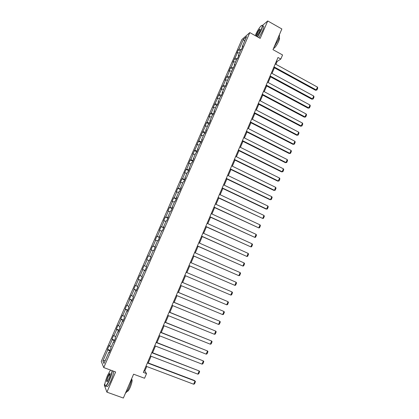 <?xml version="1.0" encoding="UTF-8"?>
<svg xmlns="http://www.w3.org/2000/svg" width="419" height="419" viewBox="0 0 419 419"><rect width="100%" height="100%" fill="white"/><g stroke="black" fill="none" stroke-linecap="round" stroke-linejoin="round"><path stroke-width="0.63" d="M104.944 383.464L104.284 384.982L106.908 392.147L123.354 398.05L133.603 374.188L144.545 378.252L146.535 373.591L144.812 370.977L146.718 366.51M241.941 39.486L101.251 361.398L103.75 367.573L249.803 32.603L241.941 39.486M249.803 32.603L260.178 38.38L267.731 20.95L262.472 25.459M267.731 20.95L281.861 28.969L272.984 49.646L282.563 54.962L280.824 59.048L278.007 57.492L143.335 372.397L146.535 373.591M109.385 352.243L108.898 352.164L109.176 352.73L110.92 348.723L110.637 348.179L113.418 341.81L113.711 342.333L115.45 338.343L115.146 337.84L117.912 331.502L118.226 331.979L119.96 328.009L119.64 327.548L122.395 321.232L122.725 321.666L124.448 317.712L124.113 317.293L126.857 311.008L127.203 311.401L128.921 307.462L128.565 307.085L131.299 300.821L131.666 301.172L133.373 297.254L133.001 296.919L135.725 290.681L136.107 290.99L137.809 287.083L137.422 286.795L140.129 280.583L140.527 280.85L142.224 276.959L141.821 276.708L144.518 270.527L144.932 270.753L146.624 266.877L146.205 266.667L148.892 260.508L149.321 260.691L148.892 260.508M108.898 352.164L103.954 363.498L102.912 360.995L107.777 349.86L107.51 349.32L110.213 350.342M147.132 259.754L149.321 260.691L151.002 256.837L150.568 256.669L153.244 250.531L153.689 250.677L155.365 246.833L154.915 246.707L157.581 240.595L158.042 240.7L159.712 236.876L159.241 236.787L161.896 230.701L162.378 230.764L164.038 226.957L163.551 226.909L166.196 220.85L166.694 220.871L168.349 217.079L167.846 217.068L170.475 211.035L170.994 211.019L172.638 207.237L172.12 207.269L174.744 201.256L175.273 201.204L176.912 197.443L176.378 197.511L178.992 191.525L179.536 191.431L181.17 187.681L180.62 187.791L183.223 181.825L183.784 181.694L185.413 177.965L184.847 178.106L187.434 172.167L188.011 172L189.634 168.281L189.053 168.464L191.635 162.551L192.227 162.347L193.84 158.639L193.243 158.864L195.814 152.972L196.422 152.726L198.03 149.038L197.417 149.295L199.978 143.429L200.596 143.146L202.199 139.475L201.57 139.768L204.121 133.923L204.76 133.609L206.358 129.948L205.713 130.278L208.253 124.459L208.903 124.108L210.495 120.463L209.835 120.829L212.365 115.031L213.035 114.644L214.617 111.009L213.947 111.412L216.466 105.64L217.147 105.216L218.723 101.597L218.037 102.037L220.546 96.286L221.242 95.825L222.814 92.222L222.112 92.699L224.61 86.969L225.322 86.471L226.889 82.883L226.171 83.397L228.659 77.688L229.387 77.159L230.942 73.587L230.214 74.132L234.986 64.322L234.242 64.898L236.709 59.236L237.463 58.639L239.008 55.093L238.254 55.706L240.71 50.065L241.48 49.432L243.02 45.901L242.25 46.551L246.582 36.61L243.366 39.407L239.092 49.196L238.348 49.819L236.84 53.271L237.578 52.663L232.912 62.269L233.634 61.693L231.199 67.265L230.487 67.826L228.963 71.303L229.675 70.759L227.229 76.358L226.527 76.881L225.003 80.369L225.7 79.861L223.248 85.481L222.557 85.968L221.028 89.477L221.709 88.996L217.032 98.612L217.702 98.172L213.025 107.788L213.68 107.379L211.197 113.062L210.553 113.449L209.002 116.995L209.641 116.623L207.154 122.327L206.52 122.683L204.964 126.245L205.593 125.904L200.911 135.526L201.523 135.222L196.836 144.843L197.438 144.576L192.75 154.197L193.337 153.962L190.802 159.759L190.226 159.974L188.65 163.588L189.215 163.389L186.675 169.213L186.115 169.386L184.528 173.016L185.083 172.858L182.532 178.698L181.987 178.84L180.395 182.485L180.935 182.359L178.368 188.225L177.839 188.33L176.242 191.986L176.766 191.897L174.194 197.789L173.681 197.852L172.073 201.529L172.581 201.476L169.999 207.389L169.501 207.415L167.888 211.108L168.386 211.092L165.788 217.032L165.306 217.021L163.688 220.724L164.164 220.745L161.561 226.705L161.095 226.663L159.471 230.377L159.932 230.44L157.319 236.426L156.868 236.342L155.234 240.071L155.679 240.171L153.055 246.183L152.621 246.058L150.987 249.808L151.416 249.944L148.782 255.978L148.357 255.815L146.713 259.576L147.132 259.754L144.482 265.814L144.078 265.609L142.429 269.386L142.827 269.606L140.171 275.686L139.784 275.445L138.123 279.237L138.506 279.494L135.84 285.601L135.468 285.318L133.808 289.131L134.169 289.424L131.493 295.557L131.137 295.233L129.466 299.061L129.817 299.396L127.13 305.551L126.789 305.189L125.113 309.028L125.443 309.405L122.746 315.586L122.421 315.188L120.74 319.042L121.054 319.456L118.341 325.663L118.038 325.223L116.346 329.093L116.644 329.549L113.926 335.781L113.638 335.3L111.936 339.186L112.219 339.683L109.485 345.942L109.218 345.413L107.51 349.32M113.895 341.899L113.418 341.81M109.485 345.942L111.208 346.874M112.219 339.683L114.366 340.83M118.388 331.602L117.912 331.502M113.926 335.781L115.649 336.693M116.644 329.549L118.797 330.67M122.861 321.347L122.395 321.232M118.341 325.663L120.075 326.553M121.054 319.456L123.212 320.551M127.318 311.134L126.857 311.008M122.746 315.586L124.48 316.455M125.443 309.405L127.606 310.469M131.755 300.962L131.299 300.821M127.13 305.551L128.869 306.399M129.817 299.396L131.985 300.433M136.175 290.833L135.725 290.681M131.493 295.557L133.237 296.38M134.169 289.424L136.348 290.435M140.575 280.746L140.129 280.583M135.84 285.601L137.589 286.407M138.506 279.494L140.69 280.484M144.958 270.7L144.518 270.527M140.171 275.686L141.926 276.472M142.827 269.606L145.016 270.564M144.482 265.814L146.241 266.573M150.997 256.857L150.568 256.669M148.782 255.978L150.976 256.905M151.416 249.944L153.181 250.677M155.334 246.906L154.915 246.707M153.055 246.183L155.26 247.084M155.679 240.171L157.455 240.883M159.66 236.997L159.241 236.787M157.319 236.426L159.524 237.301M159.932 230.44L161.708 231.131M163.965 227.129L163.551 226.909M161.561 226.705L163.777 227.559M164.164 220.745L165.945 221.421M168.249 217.299L167.846 217.068M165.788 217.032L168.009 217.854M168.386 211.092L170.166 211.747M172.523 207.515L172.12 207.269M169.999 207.389L172.225 208.191M172.581 201.476L174.372 202.11M176.776 197.763L176.378 197.511M174.194 197.789L176.425 198.564M176.766 191.897L178.562 192.51M181.008 188.052L180.62 187.791M178.368 188.225L180.605 188.979M180.935 182.359L182.731 182.951M185.229 178.384L184.847 178.106M182.532 178.698L184.774 179.432M185.083 172.858L186.884 173.429M189.43 168.752L189.053 168.464M186.675 169.213L188.922 169.92M189.215 163.389L191.022 163.949M193.615 159.157L193.243 158.864M190.802 159.759L193.054 160.446M193.337 153.962L195.144 154.501M197.784 149.604L197.417 149.295M194.914 150.348L197.171 151.008M197.438 144.576L199.25 145.094M201.932 140.087L201.57 139.768M199.009 140.973L201.272 141.606M201.523 135.222L203.341 135.719M206.069 130.608L205.713 130.278M203.089 131.634L205.352 132.247M205.593 125.904L207.41 126.386M210.186 121.164L209.835 120.829M207.154 122.327L209.421 122.919M209.641 116.623L211.469 117.084M214.287 111.763L213.947 111.412M211.197 113.062L213.475 113.633M213.68 107.379L215.513 107.824M218.378 102.398L218.037 102.037M215.23 103.833L217.513 104.378M217.702 98.172L219.535 98.596M222.447 93.065L222.112 92.699M219.247 94.636L221.531 95.16M221.709 88.996L223.547 89.409M226.501 83.774L226.171 83.397M223.248 85.481L225.537 85.979M225.7 79.861L227.543 80.254M230.539 74.519L230.214 74.132M227.229 76.358L229.528 76.834M229.675 70.759L231.518 71.136M234.561 65.296L234.242 64.898M231.199 67.265L233.498 67.726M233.634 61.693L235.483 62.049M238.563 56.115L238.254 55.706M235.153 58.215L237.447 58.65M237.578 52.663L239.432 53.004M242.554 46.965L242.25 46.551M239.092 49.196L241.286 49.589M243.366 39.407L244.623 41.104M106.908 392.147L115.649 371.972L103.75 367.573M275.906 64.311L277.132 61.452L280.824 59.048M148.237 362.964L151.102 356.26M152.6 352.756L155.465 346.052M156.942 342.59L159.812 335.886M161.273 332.471L164.138 325.762M165.578 322.389L168.448 315.68M169.873 312.349L172.743 305.634M174.147 302.35L177.017 295.636M178.405 292.389L181.275 285.674M182.647 282.469L185.517 275.754M186.874 272.58L189.728 265.903M191.09 262.713L193.924 256.088M195.291 252.887L198.103 246.314M199.475 243.099L202.262 236.583M203.644 233.346L206.405 226.889M207.798 223.636L210.537 217.231M211.93 213.968L214.648 207.615M216.047 204.336L218.744 198.03M220.148 194.741L222.824 188.492M224.238 185.182L226.883 178.986M228.303 175.666L230.932 169.517M232.356 166.181L234.965 160.089M236.395 156.737L238.977 150.699M240.417 147.331L242.978 141.339M244.424 137.961L246.964 132.022M248.415 128.628L250.929 122.741M252.385 119.331L254.883 113.491M256.344 110.071L258.822 104.284M260.288 100.848L262.744 95.108M264.216 91.661L266.652 85.968M268.129 82.506L270.543 76.866M272.025 73.393L274.419 67.794M102.912 360.995L105.31 360.387M107.777 349.86L109.914 351.033M276.472 61.085L277.132 61.452M144.057 370.695L144.812 370.977M238.348 49.819L240.344 50.909M234.425 58.807L236.426 59.886M230.487 67.826L232.493 68.899M226.527 76.881L228.549 77.95M222.557 85.968L224.584 87.032M218.571 95.092L220.687 96.192M214.57 104.252L216.827 105.415M210.553 113.449L212.967 114.68M206.52 122.683L208.987 123.924M202.471 131.948L204.943 133.184M198.407 141.255L200.89 142.481M194.327 150.594L196.82 151.809M190.226 159.974L192.735 161.179M186.115 169.386L188.629 170.585M181.987 178.84L184.512 180.029M177.839 188.33L180.374 189.508M173.681 197.852L176.221 199.025M169.501 207.415L172.057 208.578M165.306 217.021L167.872 218.173M161.095 226.663L163.667 227.805M156.868 236.342L159.45 237.473M152.621 246.058L155.213 247.184M146.713 259.576L149.321 260.691M148.357 255.815L150.966 256.931M142.429 269.386L145.047 270.491M138.123 279.237L140.753 280.332M133.808 289.131L136.447 290.21M129.466 299.061L132.116 300.135M125.113 309.028L127.774 310.091M120.74 319.042L123.411 320.095M116.346 329.093L119.027 330.135M111.936 339.186L114.633 340.218M275.246 63.945L317.44 87.094L316.251 89.959L315.554 90.274L316.916 90.006L316.251 89.959L274.005 66.857M273.759 67.433L315.554 90.274M317.44 87.094L317.749 88.006L316.916 90.006M257.455 36.867L260.922 30.425C262.708 25.983 262.703 24.512 260.906 26.02C259.078 28.042 257.261 31.043 255.459 35.018L255.208 35.615M261.885 25.355C262.949 25.03 262.703 26.727 261.163 30.461L257.659 36.982M256.119 36.123L256.8 33.892C258.109 31.106 259.193 29.492 260.037 29.058C260.367 29.157 260.199 30 259.529 31.593L256.517 36.343M260.209 29.372L259.906 29.414C259.031 30.163 258.078 31.671 257.03 33.929L256.459 36.312M279.316 34.903C279.724 35.547 279.353 37.254 278.2 40.02L273.9 47.504M279.101 37.6C279.813 37.595 279.656 38.852 278.625 41.371C277.011 44.864 275.482 47.153 274.042 48.237L273.56 48.3M262.985 26.13C264.206 25.585 264.017 27.261 262.414 31.163L258.905 37.673M110.501 370.071L107.526 375.429C104.986 381.751 104.263 385.286 105.358 386.03C106.337 385.637 107.662 383.579 109.328 379.85C110.941 376.011 111.847 372.941 112.041 370.637M112.313 370.742C112.062 373.12 111.14 376.199 109.548 379.975C108.144 383.149 106.934 385.181 105.913 386.077L105.478 386.308L104.965 385.852M108.867 378.724L107.358 381.431C106.222 382.186 106.421 380.546 107.966 376.513C108.793 374.659 109.453 373.633 109.951 373.434C110.501 373.774 110.139 375.534 108.867 378.724M110.213 373.748L108.181 376.634C107.002 379.572 106.646 381.253 107.117 381.678M131.686 378.65C131.398 381.044 130.571 383.877 129.199 387.151C127.816 390.299 126.58 392.299 125.485 393.153L125.443 393.184M131.618 379.179C132.577 379.734 132.147 382.343 130.335 387.015C129.345 389.282 128.45 390.718 127.659 391.33L127.009 391.372M113.738 371.265C113.497 373.648 112.58 376.728 110.993 380.504C109.589 383.673 108.374 385.705 107.353 386.596L106.368 386.239M271.36 73.032L313.716 96.035L312.522 98.91L311.83 99.203L313.192 98.947L312.522 98.91L270.114 75.949M269.878 76.504L311.83 99.203M313.716 96.035L314.03 96.941L313.192 98.947M267.463 82.15L309.976 105.012L308.777 107.893L308.096 108.17L309.458 107.924L308.777 107.893L266.212 85.078M265.981 85.612L308.096 108.17M309.976 105.012L310.296 105.907L309.458 107.924M263.546 91.305L306.226 114.02L305.022 116.917L304.346 117.163L305.702 116.932L305.022 116.917L262.289 94.249M262.074 94.752L304.346 117.163M306.226 114.02L306.546 114.906L305.702 116.932M259.618 100.497L302.46 123.066L301.245 125.967L300.585 126.198L301.937 125.972L301.245 125.967L258.355 103.446M258.146 103.928L300.585 126.198M302.46 123.066L302.785 123.94L301.937 125.972M255.669 109.72L298.674 132.142L297.459 135.059L296.804 135.264L298.16 135.054L297.459 135.059L254.401 112.685M254.207 113.14L296.804 135.264M298.674 132.142L299.009 133.012L298.16 135.054M251.709 118.986L294.882 141.255L293.661 144.183L293.012 144.361L294.363 144.162L293.661 144.183L250.436 121.96M250.253 122.39L293.012 144.361M294.882 141.255L295.217 142.12L294.363 144.162M247.734 128.282L291.069 150.4L289.843 153.338L289.204 153.501L290.556 153.312L289.843 153.338L246.456 131.273M246.283 131.676L289.204 153.501M291.069 150.4L291.409 151.259L290.556 153.312M243.743 137.615L287.245 159.581L286.015 162.535L285.386 162.672L286.727 162.493L286.015 162.535L242.46 140.616M242.297 140.999L285.386 162.672M287.245 159.581L287.586 160.43L286.727 162.493M239.731 146.99L283.401 168.805L282.17 171.764L281.547 171.874L282.888 171.711L282.17 171.764L238.442 150.002M238.291 150.353L281.547 171.874M283.401 168.805L283.752 169.643L282.888 171.711M235.708 156.397L279.546 178.054L278.31 181.029L277.697 181.118L279.038 180.966L278.31 181.029L234.415 159.424M234.273 159.749L277.697 181.118M279.546 178.054L279.902 178.887L279.038 180.966M231.67 165.845L275.676 187.345L274.435 190.331L273.832 190.394L275.168 190.257L274.435 190.331L230.371 168.883M230.241 169.182L273.832 190.394M275.676 187.345L276.037 188.168L275.168 190.257M227.611 175.331L271.79 196.673L270.543 199.669L269.951 199.706L226.192 178.651M226.307 178.379L270.543 199.669L271.282 199.58L272.156 197.485L271.79 196.673M223.542 184.852L267.893 206.033L266.641 209.039L266.055 209.055L222.128 188.157M222.232 187.911L266.641 209.039L267.385 208.945L268.26 206.839L267.893 206.033M219.451 194.411L263.975 215.429L262.718 218.451L218.042 197.705M218.137 197.48L262.718 218.451L263.472 218.341L264.352 216.23L263.975 215.429M215.345 204.006L260.047 224.867L258.785 227.899L213.947 207.285M214.03 207.091L258.785 227.899L259.539 227.779L260.424 225.658L260.047 224.867M211.228 213.643L256.098 234.336L254.831 237.379L209.83 216.906M209.903 216.738L254.831 237.379L255.595 237.248L256.486 235.122L256.098 234.336M207.091 223.317L252.138 243.848L250.866 246.901L205.698 226.564M205.76 226.428L250.866 246.901L251.636 246.76L252.526 244.623L252.138 243.848M202.937 233.027L248.163 253.39L246.885 256.459L201.549 236.264M201.602 236.148L246.885 256.459L247.66 256.302L248.556 254.16L248.163 253.39M198.763 242.779L244.167 262.975L242.884 266.055L197.386 246M197.422 245.916L242.884 266.055L243.669 265.887L244.565 263.734L244.167 262.975M194.578 252.573L240.16 272.596L238.872 275.692L193.206 255.779M193.232 255.721L238.872 275.692L239.663 275.508L240.564 273.345L240.16 272.596M190.373 262.404L236.138 282.259L234.844 285.36L189.011 265.594M189.021 265.562L234.844 285.36L235.64 285.166L236.546 282.998L236.138 282.259M186.151 272.271L232.095 291.954L230.796 295.07L184.795 275.445L230.796 295.07L231.602 294.866L232.508 292.687L232.095 291.954M181.914 282.186L228.041 301.69L181.919 282.165M180.552 285.37L226.737 304.817L228.041 301.69L228.46 302.413L227.548 304.603L226.737 304.817M177.656 292.132L223.966 311.464L177.677 292.085M176.289 295.332L222.657 314.606L223.966 311.464L224.39 312.176L223.479 314.376L222.657 314.606M173.387 302.125L219.881 321.279L173.419 302.047M172.01 305.336L218.566 324.432L219.881 321.279L220.31 321.981L219.388 324.186L218.566 324.432M169.093 312.155L215.775 331.13L169.14 312.05M167.715 315.381L214.455 334.299L215.775 331.13L216.209 331.827L215.287 334.043L214.455 334.299M164.787 322.232L211.653 341.024L164.845 322.096M163.405 325.469L210.328 344.203L211.653 341.024L212.093 341.71L211.166 343.931L210.328 344.203M160.461 332.346L207.515 350.954L160.535 332.178M159.073 335.593L206.185 354.149L207.515 350.954L207.96 351.63L207.033 353.861L206.185 354.149M156.119 342.501L203.362 360.927L156.203 342.302M154.721 345.764L202.026 364.132L203.362 360.927L203.812 361.592L202.88 363.833L202.026 364.132M151.757 352.698L199.193 370.941L151.856 352.468M150.358 355.972L197.852 374.157L199.193 370.941L199.648 371.595L198.711 373.848L197.852 374.157M147.378 362.938L195.003 380.991L194.589 380.541L147.488 362.676M145.969 366.227L193.657 384.223L195.003 380.991L195.464 381.636L194.521 383.898L193.657 384.223M259.906 29.414L260.194 29.571M273.675 48.033L274.042 48.237M260.115 29.335L260.037 29.058M107.353 386.596L105.913 386.077M109.867 373.816L110.228 373.947M127.151 391.147L127.659 391.33M110.066 373.706L109.951 373.434M105.358 386.03L105.478 386.308"/></g></svg>
